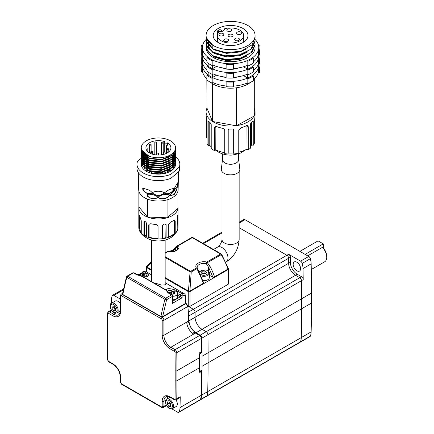 <?xml version="1.0" encoding="UTF-8"?>
<svg xmlns="http://www.w3.org/2000/svg" width="434" height="434" viewBox="0 0 434 434"><rect width="100%" height="100%" fill="white"/><g stroke="black" fill="none" stroke-linecap="round" stroke-linejoin="round"><path stroke-width="0.65" d="M311.276 269.514L324.708 261.762A9.798 5.658 -120 0 0 326.737 257.275A9.798 5.658 -120 0 0 322.408 247.358L307.668 255.87M326.737 257.275L326.737 256.277A8.572 4.948 -120 0 0 323.27 247.95L322.408 247.358M300.605 268.662A5.268 3.038 60 0 1 299.514 271.071A5.268 3.038 60 0 1 295.456 269.66A5.268 3.038 60 0 1 293.156 264.36A5.268 3.038 60 0 1 294.247 261.952A5.268 3.038 60 0 1 298.304 263.362A5.268 3.038 60 0 1 300.605 268.662M202.016 370.224A1270.117 733.308 60 0 1 201.674 395.081A17.637 10.183 60 0 1 200.866 399.323L206.926 395.824A2.452 1.416 60 0 1 206.535 396.302A2.452 1.416 -120 0 0 206.926 395.824A17.637 10.183 -120 0 0 207.734 391.582L301.272 337.581A17.637 10.183 60 0 1 300.464 341.818A17.637 10.183 -120 0 0 301.272 337.581A1270.117 733.308 -120 0 0 301.619 308.78L301.619 298.776L301.619 308.78A1270.117 733.308 60 0 1 301.272 337.581L311.14 331.88A1270.117 733.308 60 0 0 311.493 303.078L311.493 292.478A1269.385 732.88 -120 0 0 311.14 263.286A16.904 9.76 -120 0 0 310.37 258.328A1.714 0.987 -120 0 0 309.236 256.771L244.988 219.68A2.452 1.416 -120 0 0 243.762 219.555L239.15 222.219M311.14 331.88A17.637 10.183 60 0 1 310.337 336.122A2.452 1.416 -120 0 1 309.941 336.6L300.068 342.296A2.452 1.416 60 0 0 300.464 341.818A2.452 1.416 60 0 1 300.068 342.296L200.47 399.801A2.452 1.416 60 0 1 200.183 399.904M303.003 268.57L311.14 263.872A17.637 10.183 60 0 0 310.337 258.697A2.452 1.416 -120 0 0 308.715 256.472L300.578 261.17A2.452 1.416 60 0 1 302.194 263.4A17.637 10.183 60 0 1 303.003 268.57A1270.117 733.308 60 0 1 303.22 279.664A2.452 1.416 -120 0 0 301.484 276.697L297.29 274.277A9.798 5.658 60 0 1 290.362 262.277L290.362 257.275A2.452 1.416 -120 0 0 288.632 254.275L300.578 261.17M311.14 263.286L311.14 263.872A1270.117 733.308 60 0 1 311.493 293.075L301.619 298.776A1270.117 733.308 -120 0 0 301.484 280.662A1270.117 733.308 60 0 1 301.619 298.776L208.087 352.777A1270.117 733.308 -120 0 0 207.951 334.663A2.452 1.416 -120 0 0 206.221 331.701A2.452 1.416 60 0 1 207.951 334.663L201.886 338.167A1270.117 733.308 60 0 1 202.016 352.327M288.632 254.275L286.896 255.273L239.15 227.709L286.896 255.273A2.452 1.416 60 0 1 288.632 258.273L288.632 263.275L288.632 258.273L290.362 257.275M297.29 274.277L295.559 275.275A9.798 5.658 60 0 1 288.632 263.275A9.798 5.658 -120 0 0 295.559 275.275L299.753 277.7L295.559 275.275L202.022 329.276L206.221 331.701L202.022 329.276A9.798 5.658 60 0 1 195.094 317.276A9.798 5.658 -120 0 0 202.022 329.276L195.962 332.78L200.155 335.2A2.452 1.416 60 0 1 201.886 338.167M301.484 276.697L299.753 277.7A2.452 1.416 60 0 1 301.484 280.662L207.951 334.663A1270.117 733.308 -120 0 1 208.087 352.777L208.087 362.781L208.087 352.777L202.022 356.281L202.022 366.28L208.087 362.781A1270.117 733.308 -120 0 1 207.734 391.582A1270.117 733.308 -120 0 0 208.087 362.781L311.493 303.078M188.513 314.048A2.452 1.416 60 0 1 189.034 315.778L189.034 320.78A9.798 5.658 -120 0 0 195.962 332.78M200.866 399.323A2.452 1.416 60 0 1 200.47 399.801M189.034 315.778L195.094 312.279L195.094 317.276L195.094 312.279A2.452 1.416 -120 0 0 193.363 309.279L187.841 306.089L193.363 309.279A2.452 1.416 60 0 1 195.094 312.279L288.632 258.273A2.452 1.416 60 0 0 286.896 255.273L188.394 312.149M195.908 333.35A2.452 1.416 -120 0 0 194.823 332.064A9.309 5.376 60 0 1 189.078 322.12A2.452 1.416 -120 0 0 188.513 320.542M201.49 372.372A50.219 28.991 -120 0 0 201.978 370.479A2.452 1.416 -120 0 0 202.022 370.056L202.022 352.506A2.452 1.416 -120 0 0 201.978 352.028A50.219 28.991 -120 0 0 201.484 349.554M202.022 370.056L199.423 371.553L199.423 354.003L202.022 352.506M310.337 336.122L206.926 395.824A17.637 10.183 -120 0 0 207.734 391.582L201.674 395.081M200.155 335.2L299.753 277.7A2.452 1.416 60 0 1 301.484 280.662L303.22 279.664M165.148 256.646L190.624 271.358L196.428 268.006A1.226 0.933 -34.2 0 1 197.443 268.315L197.107 267.328A6.738 3.89 180 0 1 206.302 263.704A1.226 0.363 -77.2 0 1 206.747 262.044L220.64 254.026L192.24 237.626L178.341 245.649A1.226 0.933 145.8 0 0 177.202 246.903A6.738 3.89 180 0 1 177.669 248.324C177.099 250.798 173.98 251.828 168.294 251.411A1.226 0.363 102.8 0 0 168.023 251.606L165.148 253.266M198.87 273.078L197.031 268.63L191.226 271.982L190.097 271.868A1.226 0.705 -60 0 1 190.624 271.358A1.226 0.705 60 0 1 191.226 271.982L189.913 291.04L203.313 283.304A48.993 28.286 -120 0 0 198.87 273.078L199.298 272.785L197.443 268.315A1.226 0.933 -34.2 0 1 197.562 268.619M151.672 262.353L146.838 266.943A48.993 28.286 120 0 0 146.811 267.002L151.672 269.812M165.148 277.586L188.383 291.008A48.993 28.286 -60 0 1 188.41 290.948L190.097 271.868L165.148 257.465M151.672 261.572L146.676 266.216L151.672 261.588M168.294 251.411L165.148 252.843M172.135 250.727L175.808 246.875L177.739 245.579L175.9 246.816A1.226 0.998 52.1 0 0 175.694 248.346L177.202 246.903L177.739 245.579A1.226 0.705 60 0 1 178.341 245.649C181.108 249.159 174.115 253.201 168.023 251.606A1.226 0.705 -120 0 0 167.421 251.536L165.148 252.854M197.573 268.744L197.031 268.63A1.226 0.705 -120 0 0 196.428 268.006C193.667 264.49 200.66 260.449 206.747 262.044A1.226 0.705 60 0 1 207.349 262.673L210.132 266.579L208.608 267.344L206.302 263.704L207.349 262.673L221.242 254.655A1.226 0.705 -120 0 0 220.64 254.026A1.226 0.705 -60 0 1 221.253 253.966L192.848 237.566A1.226 0.705 120 0 0 192.24 237.626A1.226 0.705 -120 0 0 191.638 237.561A1.226 0.998 -118.3 0 1 191.66 237.544L191.204 237.799A48.993 28.286 -120 0 1 191.638 237.561L177.739 245.579M209.356 275.21L213.007 277.315A1.226 0.304 -19.5 0 0 214.57 276.805L227.996 269.053A48.993 28.286 -120 0 0 221.242 254.655L221.698 254.4L221.253 253.966M146.8 266.151L146.838 266.943L146.442 266.584L146.676 266.216M188.41 290.948L189.913 291.04A1.226 0.705 60 0 1 190.011 291.55L188.41 290.948M175.694 250.651L175.694 248.346L173.063 250.906M221.698 254.4L228.382 268.657A1.226 0.304 -19.5 0 1 227.996 269.053A1.226 0.705 -120 0 1 228.094 269.568A1.226 0.705 180 0 0 228.452 269.064L228.452 283.825A1.226 0.705 180 0 1 228.094 284.324L189.983 306.328L190.011 291.55L228.094 269.568L228.094 284.324M165.148 278.27L188.253 291.61L188.253 306.328A1.226 0.705 0 0 0 189.983 306.328M188.253 306.328L187.841 306.089M210.132 266.579A48.993 28.286 60 0 1 214.57 276.805A1.226 0.705 60 0 1 214.667 277.277L203.41 283.776A1.226 0.705 -120 0 0 203.313 283.304A1.226 0.304 -19.5 0 0 203.698 282.908L199.298 272.785M203.475 282.816L203.41 283.776M214.667 277.277L213.007 277.315M177.137 292.299A1.226 0.705 -60 0 1 178.211 291.491C173.784 288.762 165.945 287.487 166.336 290.172L167.296 291.241L168.94 290.303L171.517 290.764M165.148 283.581L165.962 284.758L161.681 285.127L154.58 282.93M184.797 294.03L165.148 282.686L184.683 293.986A1.226 0.705 -60 0 1 184.797 294.03L185.405 295.093A1.226 0.705 180 0 1 185.047 295.592L185.047 303.675L162.652 316.608L166.607 299.726A1.226 0.429 -165.3 0 1 164.925 299.362A240.751 138.999 120 0 0 160.916 316.505L162.652 316.608A0.488 0.282 60 0 1 162.555 316.831L184.949 303.903A0.488 0.282 60 0 0 185.047 303.675A1.226 0.705 -0 0 0 185.405 303.176L186.479 303.789L187.813 305.818L188.513 313.478L187.819 306.48L185.405 303.225M122.459 293.97L122.898 294.838A0.488 0.282 120 0 1 122.811 294.507A240.751 138.999 -60 0 1 126.815 277.359A1.226 0.429 -165.3 0 1 126.446 276.914L122.459 293.97M122.817 293.606L122.811 294.507L160.916 316.505A0.488 0.282 120 0 0 161.003 316.842L122.898 294.838M172.152 294.816L168.685 292.814A1.226 0.705 -60 0 0 168.072 292.874L171.538 294.876L165.739 298.223A1.226 0.705 60 0 1 166.607 299.726L172.406 296.379A1.226 0.705 -120 0 0 171.538 294.876A1.226 0.705 -60 0 1 172.152 294.816L172.765 295.874L172.765 302.167L172.406 303.377L182.106 297.778L177.577 295.163M146.399 275.514L147.148 276.089M168.072 292.874L166.076 290.275A1.226 0.998 -5 0 1 167.291 291.171L167.291 291.154A1.226 0.998 -5 0 1 167.296 291.241M141.462 276.322L141.663 275.926C148.754 276.859 150.538 276.046 147.034 273.491L143.567 271.489A59.881 34.574 -60 0 1 146.573 271.988A1.226 0.987 -76.7 0 0 146.356 271.901L143.253 271.386A1.226 0.966 95.6 0 1 143.567 271.489A1.226 0.705 120 0 0 142.341 272.655M147.381 276.485L147.625 275.943L141.403 276.029L136.894 274.874A1.226 0.705 120 0 1 137.507 274.814L134.041 272.812A1.226 0.705 120 0 0 133.433 272.877A1.226 0.705 -120 0 0 132.82 272.812L134.041 272.812M113.892 306.187A2.452 1.416 -120 0 0 114.023 307.077A2.452 1.416 -120 0 0 114.571 308.211L113.773 307.05L111.869 308.151L113.453 310.473L115.303 310.657L115.569 308.52L113.979 306.198L112.135 306.013L111.869 308.151M120.251 310.928L117.017 312.795A5.512 3.184 60 0 0 117.864 308.384A5.512 3.184 60 0 0 111.505 303.252L115.292 301.06A5.512 3.184 60 0 1 120.256 303.399M115.46 309.382L113.453 310.473M115.363 309.371L114.571 308.211A2.452 1.416 -120 0 0 115.487 309.154M113.773 307.05L113.882 306.187M176.047 399.931A5.512 3.184 60 0 1 177.012 402.085A5.512 3.184 60 0 1 176.166 406.495L172.374 408.687C169.564 409.414 167.367 407.792 165.783 403.815C165.419 400.777 165.783 399.215 166.862 399.139A5.512 3.184 60 0 1 173.22 404.271A5.512 3.184 60 0 1 172.374 408.687M169.255 402.079A2.452 1.416 -120 0 0 169.385 402.964A2.452 1.416 -120 0 0 169.927 404.097A2.452 1.416 -120 0 0 170.85 405.041M167.491 401.9L167.231 404.038L168.815 406.36L170.665 406.544L170.925 404.407L169.341 402.085L167.491 401.9M168.815 406.36L170.719 405.264L169.927 404.097L169.135 402.936L167.231 404.038M169.135 402.936L169.244 402.074M200.785 275.796A5.512 3.184 180 0 0 201.734 276.089A5.512 3.184 180 0 0 209.356 273.149L209.356 277.527A5.512 3.184 180 0 1 202.862 280.657M205.613 273.751A2.452 1.416 0 0 0 204.777 273.42A2.452 1.416 0 0 0 203.519 273.322A2.452 1.416 0 0 0 202.249 273.653M206.644 272.313L204.924 271.017L202.119 271.228L201.04 272.742L202.759 274.033L205.564 273.821L206.644 272.313M202.119 271.228L202.119 273.431L204.924 273.219L204.924 271.017M204.924 273.219L205.624 273.74M142.965 276.051L143.849 274.917L142.558 273.946L140.453 274.104L139.639 275.237L140.269 275.709M142.352 275.959L142.558 273.946M140.453 274.104L140.453 275.731M172.765 296.259A4.655 2.685 180 0 0 177.577 293.574L177.577 297.078A4.655 2.685 180 0 1 172.765 299.764M172.032 294.149A1.839 1.063 180 0 1 172.683 294.024A1.839 1.063 180 0 1 173.616 294.095M175.027 292.917L173.736 291.946L171.631 292.104L170.822 293.238L172.114 294.209L174.213 294.046L175.027 292.917M171.945 294.084L173.736 293.943L173.736 291.946M171.631 292.104L171.631 293.845M305.086 254.378L323.27 243.875L323.27 247.95M323.27 243.875L318.073 240.875L299.889 251.373M238.651 153.88L238.651 159.614A8.072 4.66 180 0 1 233.676 163.916A8.072 4.66 180 0 1 222.506 159.614L222.506 153.88M238.651 159.452L239.812 169.141A9.255 5.344 180 0 1 234.127 174.446A9.255 5.344 180 0 1 221.345 169.141L222.506 159.452M199.765 353.808A1270.117 733.308 60 0 0 199.759 352.658L201.495 351.654A1270.117 733.308 -120 0 0 201.365 338.466L176.774 352.668A1270.117 733.308 60 0 1 176.909 370.777L199.77 357.578L199.77 367.582L176.909 380.781A1270.117 733.308 60 0 1 176.774 398.738L180.235 396.736A1270.117 733.308 60 0 1 180.018 407.58A17.637 10.183 60 0 1 179.215 411.823A2.452 1.416 60 0 1 178.819 412.3A2.452 1.416 60 0 1 177.593 412.181L171.902 408.893M120.256 299.069L113.865 295.38A2.452 1.416 -120 0 0 112.639 295.261A2.452 1.416 -120 0 0 112.243 295.733A17.637 10.183 -120 0 0 111.44 299.975A1270.117 733.308 -120 0 0 111.359 303.339M201.365 337.874L201.365 338.466A2.452 1.416 -120 0 0 199.635 335.498L200.155 335.802A1.714 0.987 60 0 1 201.365 337.874A1269.385 732.88 60 0 1 201.484 348.844L201.495 351.654M166.732 405.904L166.368 405.698M187.813 305.818L187.819 306.48L163.916 320.276L163.916 335.276A9.798 5.658 -120 0 0 170.844 347.281L175.038 349.701L199.635 335.498L195.441 333.079A9.798 5.658 60 0 1 195.219 332.949L193.488 333.947A9.798 5.658 -120 0 1 186.783 322.337L188.513 321.339L188.513 314.108M178.819 412.3L199.949 400.099A2.452 1.416 -120 0 0 200.345 399.622A17.637 10.183 -120 0 0 201.154 395.379A1270.117 733.308 -120 0 0 201.495 371.493L199.759 372.491A1270.117 733.308 60 0 0 199.765 371.358M180.235 396.736A2.452 1.416 60 0 1 179.73 397.826L176.264 399.822A2.452 1.416 60 0 0 176.774 398.738A1.226 0.722 0.9 0 1 175.038 398.721A1268.891 732.597 -120 0 0 175.173 380.781L175.173 370.777A1268.891 732.597 -120 0 0 175.038 352.685A1.226 0.705 -120 0 0 174.175 351.198L169.982 348.779A11.024 6.364 60 0 1 162.186 335.276L162.186 320.276A1.226 0.705 -120 0 0 161.318 318.778L121.477 295.776A1.226 0.705 -120 0 0 120.614 296.276L120.614 311.276A11.024 6.364 60 0 1 112.818 315.778L108.625 313.353A1.226 0.705 -120 0 0 107.757 313.836A1268.891 732.597 -120 0 0 107.621 331.777L107.621 341.78A1268.891 732.597 -120 0 0 107.757 359.878A1.226 0.705 -120 0 0 108.625 361.359L112.818 363.779A11.024 6.364 60 0 1 120.614 377.282L120.614 382.283A1.226 0.705 -120 0 0 121.477 383.781L161.318 406.783A1.226 0.705 -120 0 0 162.186 406.284L162.186 401.282A11.024 6.364 60 0 1 169.982 396.779L174.175 399.204A1.226 0.705 -120 0 0 175.038 398.721M167.925 396.486A9.798 5.658 -120 0 0 167.394 398.835M117.543 312.491A9.798 5.658 -120 0 0 119.844 313.202M195.219 332.949L195.729 333.247M219.571 35.545A2.452 1.416 -0 0 0 222.257 35.881A2.452 1.416 -0 0 0 223.798 34.568A2.452 1.416 -0 0 0 223.125 33.597A2.452 1.416 -0 0 0 220.439 33.255A2.452 1.416 -0 0 0 218.899 34.568A2.452 1.416 -0 0 0 219.571 35.545M227.503 31.129A2.452 1.416 -0 0 0 230.188 31.465A2.452 1.416 -0 0 0 231.729 30.152A2.452 1.416 -0 0 0 231.062 29.181A2.452 1.416 -0 0 0 228.376 28.839A2.452 1.416 -0 0 0 226.83 30.152A2.452 1.416 -0 0 0 227.503 31.129M237.23 34.118A2.452 1.416 -0 0 0 239.915 34.46A2.452 1.416 -0 0 0 241.456 33.147A2.452 1.416 -0 0 0 240.783 32.17A2.452 1.416 -0 0 0 238.098 31.828A2.452 1.416 -0 0 0 236.557 33.147A2.452 1.416 -0 0 0 237.23 34.118M235.309 40.384A2.452 1.416 -0 0 0 237.995 40.725A2.452 1.416 -0 0 0 239.535 39.407A2.452 1.416 -0 0 0 238.863 38.436A2.452 1.416 -0 0 0 236.177 38.094A2.452 1.416 -0 0 0 234.637 39.407A2.452 1.416 -0 0 0 235.309 40.384M224.394 41.263A2.452 1.416 -0 0 0 227.08 41.604A2.452 1.416 -0 0 0 228.62 40.291A2.452 1.416 -0 0 0 227.948 39.315A2.452 1.416 -0 0 0 225.262 38.979A2.452 1.416 -0 0 0 223.722 40.291A2.452 1.416 -0 0 0 224.394 41.263M228.799 36.489A2.452 1.416 -0 0 0 231.485 36.825A2.452 1.416 -0 0 0 233.031 35.512A2.452 1.416 -0 0 0 232.358 34.541A2.452 1.416 -0 0 0 229.673 34.199A2.452 1.416 -0 0 0 228.127 35.512A2.452 1.416 -0 0 0 228.799 36.489M224.329 28.861A4.096 2.365 180 0 1 224.383 29.246A4.096 2.365 180 0 1 219.409 31.557A13.107 7.568 -0 0 0 217.472 35.512A13.107 7.568 -0 0 0 221.069 40.72A13.107 7.568 -0 0 0 235.434 42.543A13.107 7.568 -0 0 0 243.686 35.512A13.107 7.568 -0 0 0 240.089 30.309A13.107 7.568 -0 0 0 224.329 28.861L224.329 29.631M217.96 42.423A17.393 10.042 -0 0 0 237.018 44.838A17.393 10.042 -0 0 0 247.971 35.512A17.393 10.042 -0 0 0 243.197 28.606A17.393 10.042 -0 0 0 224.139 26.186A17.393 10.042 -0 0 0 213.186 35.512A17.393 10.042 -0 0 0 217.96 42.423M224.725 152.627A22.78 13.15 180 0 1 215.785 149.92L214.673 150.674A24.494 14.143 180 0 1 212.801 149.649A24.494 14.143 180 0 1 211.222 148.585L211.222 124.585L210.495 123.012A24.494 14.143 -0 0 1 208.732 121.319L208.401 121.14M254.308 78.684L254.308 115.981L236.346 125.811L212.497 121.46A24.494 14.143 180 0 1 206.085 111.918A24.494 14.143 180 0 1 206.969 108.142L206.85 78.684M206.492 117.489L206.492 137.345L207.051 137.404M206.085 111.918L206.085 114.918A24.494 14.143 -0 0 0 206.486 117.484L207.051 120.858L207.051 143.86A24.494 14.143 180 0 0 208.206 145.678L208.206 121.677L208.732 121.319M250.467 82.411A24.743 14.284 180 0 1 236.356 87.804A24.743 14.284 180 0 1 236.329 87.809A24.743 14.284 180 0 1 212.633 83.751A24.743 14.284 180 0 1 212.627 83.746A24.743 14.284 180 0 1 212.617 83.735A24.743 14.284 180 0 1 210.691 82.411M201.463 53.99A29.393 16.969 -0 0 0 201.186 56.311A29.393 16.969 -0 0 0 201.327 57.988L202.559 58.004A28.172 16.264 180 0 1 202.407 56.311A28.172 16.264 180 0 0 208.152 66.158L208.152 63.283M202.407 56.311A28.172 16.264 180 0 1 202.624 54.315A28.172 16.264 180 0 0 202.407 56.311M206.888 61.113A28.172 16.264 180 0 1 202.559 54.006L202.559 49.205A28.172 16.264 180 0 1 202.407 47.512A28.172 16.264 180 0 1 206.085 39.483M206.888 69.912A28.172 16.264 180 0 1 202.559 62.805L202.559 58.004M201.463 62.789A29.393 16.969 -0 0 0 201.186 65.116A29.393 16.969 -0 0 0 201.327 66.787L202.559 66.803A28.172 16.264 180 0 1 202.407 65.116A28.172 16.264 180 0 0 208.152 74.957L208.152 72.087M202.407 65.116A28.172 16.264 180 0 1 202.624 63.114A28.172 16.264 180 0 0 202.407 65.116M206.888 78.711A28.172 16.264 180 0 1 202.559 71.605L202.559 66.803M254.932 39.342A28.172 16.264 180 0 1 258.751 47.512A28.172 16.264 180 0 1 241.011 62.621A28.172 16.264 180 0 1 210.137 58.704A28.172 16.264 180 0 1 202.407 47.512A28.172 16.264 180 0 1 202.754 44.962L201.522 44.946A29.393 16.969 -0 0 0 201.186 47.512A29.393 16.969 -0 0 0 201.327 49.188L202.559 49.205M254.932 42.982L255.073 45.022L252.1 52.064L241.114 58.444L226.103 59.941L212.801 56.132L206.291 48.603L206.253 44.794M255.073 44.566L251.107 52.617L239.845 58.34L225.544 59.436L212.801 55.677L207.994 51.63L206.085 46.384M254.932 39.353L255.073 41.393L252.1 48.434L241.114 54.814L226.103 56.311L212.801 52.503L206.291 44.973L206.253 41.165M255.073 40.937L250.7 49.357L239.546 54.792L225.241 55.774L212.801 52.047L207.761 47.686L206.085 42.754M255.073 35.512A24.494 14.143 180 0 1 239.649 48.651A24.494 14.143 180 0 1 212.801 45.245A24.494 14.143 180 0 1 206.085 35.512A24.494 14.143 180 0 1 221.508 22.378A24.494 14.143 180 0 1 248.357 25.785A24.494 14.143 180 0 1 255.073 35.512L255.073 37.763L252.1 44.805L241.114 51.185L226.103 52.682L212.801 48.874L206.291 41.344L206.253 37.541M206.085 35.512L206.291 37.715L212.801 45.245L212.801 48.418L207.349 43.427L206.085 39.125M259.971 47.512A29.393 16.969 -0 0 0 259.83 45.841L258.599 45.82A28.172 16.264 180 0 1 258.751 47.512A28.172 16.264 180 0 1 258.398 50.062L259.635 50.084A29.393 16.969 -0 0 0 259.971 47.512L259.971 52.313A29.393 16.969 -0 0 1 259.635 54.885L258.398 54.863A28.172 16.264 180 0 1 253.31 61.921M253.31 58.275L252.463 57.755A28.172 16.264 180 0 1 247.13 60.673L247.977 61.194A29.393 16.969 -0 0 0 253.31 58.275L253.31 63.071A29.393 16.969 -0 0 1 247.977 65.99L247.13 65.474A28.172 16.264 180 0 1 233.508 68.491L233.508 63.69A28.172 16.264 180 0 1 226.163 63.576L226.13 64.292A29.393 16.969 -0 0 0 233.476 64.4L233.508 63.69M226.13 68.371A28.172 16.264 180 0 1 212.839 64.948L212.839 60.147A28.172 16.264 180 0 1 207.783 57.071L206.888 57.559A29.393 16.969 -0 0 0 211.944 60.641L212.839 60.147M252.067 63.896L252.067 66.831A28.172 16.264 180 0 0 258.751 56.311A28.172 16.264 180 0 0 258.637 54.868A28.172 16.264 180 0 1 258.751 56.311A28.172 16.264 180 0 1 258.398 58.861L259.635 58.883A29.393 16.969 -0 0 0 259.971 56.311L259.971 61.113A29.393 16.969 -0 0 1 259.635 63.684L258.398 63.662A28.172 16.264 180 0 1 253.31 70.72M253.31 67.075L252.463 66.554A28.172 16.264 180 0 1 247.13 69.473L247.977 69.993A29.393 16.969 -0 0 0 253.31 67.075L253.31 71.876A29.393 16.969 -0 0 1 247.977 74.794L247.13 74.274A28.172 16.264 180 0 1 233.508 77.29L233.508 72.489A28.172 16.264 180 0 1 226.163 72.375L226.13 73.091A29.393 16.969 -0 0 0 233.476 73.205L233.508 72.489M226.13 77.176A28.172 16.264 180 0 1 212.839 73.747L212.839 68.946A28.172 16.264 180 0 1 207.783 65.87L206.888 66.359A29.393 16.969 -0 0 0 211.944 69.44L212.839 68.946M240.322 67.574A21.803 12.586 180 0 1 233.492 68.789M226.13 68.637A21.803 12.586 180 0 1 220.835 67.574M243.517 66.76L247.624 69.261A28.172 16.264 180 0 1 212.362 68.718L216.566 66.424M240.322 76.373A21.803 12.586 180 0 1 233.492 77.588M226.13 77.436A21.803 12.586 180 0 1 220.835 76.373M216.566 75.223L212.362 77.523L212.362 74.008M243.517 75.559L247.624 78.066A28.172 16.264 180 0 1 212.362 77.523M253.31 79.52A28.172 16.264 180 0 0 258.398 72.462L258.398 67.666A28.172 16.264 180 0 0 258.751 65.116L258.751 65.116A28.172 16.264 180 0 0 258.637 63.668A28.172 16.264 180 0 1 258.751 65.116A28.172 16.264 180 0 1 252.067 75.63L252.067 72.695M254.308 108.402A24.494 14.143 180 0 1 255.073 111.918L255.073 114.918A24.494 14.143 -0 0 1 254.991 116.09L254.666 119.491L254.666 142.493A24.494 14.143 180 0 1 253.255 145.265L253.255 121.265L252.767 120.912A24.494 14.143 -0 0 1 251.102 122.638L250.407 124.222L250.407 148.222A24.494 14.143 180 0 1 248.253 149.708L248.253 126.712L247.754 125.594L246.469 125.681A24.494 14.143 -0 0 1 241.022 127.71L238.76 130.249L238.76 153.251A24.494 14.143 180 0 1 233.899 153.929L233.877 129.744M250.407 146.394A22.78 13.15 180 0 0 251.671 144.891L253.255 145.265M238.76 152.193A22.78 13.15 180 0 0 247.017 149.025L248.253 149.708M228.213 129.473L228.213 153.001A22.78 13.15 180 0 0 233.666 152.947L233.899 153.929M228.213 153.001L228.034 153.983A24.494 14.143 180 0 1 224.725 153.652L224.725 130.65C224.579 129.43 223.798 128.627 222.382 128.247A24.494 14.143 -0 0 1 216.615 126.538L215.15 126.571L214.673 127.672L214.673 150.674M211.222 146.855A22.78 13.15 180 0 1 209.774 145.276L208.206 145.678M253.31 75.874L252.463 75.359A28.172 16.264 180 0 1 247.13 78.277L247.977 78.793A29.393 16.969 -0 0 0 253.31 75.874L253.31 80.675A29.393 16.969 -0 0 1 247.977 83.594L247.13 83.078A28.172 16.264 180 0 1 233.508 86.089L233.508 81.288A28.172 16.264 180 0 1 226.163 81.18L226.13 81.89A29.393 16.969 -0 0 0 233.476 82.004L233.508 81.288M226.13 85.975A28.172 16.264 180 0 1 212.839 82.547L212.839 77.751A28.172 16.264 180 0 1 207.783 74.67L206.888 75.158A29.393 16.969 -0 0 0 211.944 78.239L212.839 77.751M247.624 69.261L247.624 65.778M212.362 68.718L212.362 65.209M247.624 78.066L247.624 74.577M254.986 46.292A24.494 14.143 180 0 1 255.073 47.518A24.494 14.143 180 0 1 230.573 61.655A24.494 14.143 180 0 1 206.085 47.512A24.494 14.143 180 0 1 206.09 47.17M236.356 87.804L236.346 125.811M212.633 83.751L212.617 121.748M212.497 121.46L206.969 108.142M235.852 125.73A24.494 14.143 180 0 1 213.11 121.835M255.073 111.918A24.494 14.143 180 0 1 254.308 115.433M253.933 116.187A24.494 14.143 180 0 1 236.72 125.61M233.812 129.571L233.899 129.929L232.684 129.006A24.494 14.143 -0 0 1 229.255 129.039L228.034 129.983L228.034 153.983M253.071 120.723L252.767 120.912M215.568 150.066L217.987 151.824C221.275 153.766 224.942 154.851 228.989 155.074A15.939 9.201 0 0 0 232.168 155.074L239.856 153.452L246.257 149.459M254.932 46.612L255.067 47.849M206.183 48.787L206.253 48.424M247.13 48.668L240.078 51.971L226.543 53.36L214.548 49.959L213.11 49.047M212.801 48.825L208.678 43.205L208.488 41.81M247.13 52.297L240.078 55.601L226.543 56.99L214.548 53.588L213.11 52.677M212.801 52.454L208.678 46.834L208.488 45.434M247.13 55.926L240.078 59.23L226.543 60.619L214.548 57.217L213.11 56.306M209.774 122.383L209.774 145.276M215.861 126.37L215.785 149.92M233.666 152.947L233.666 129.359M247.017 149.025L246.951 125.507M251.671 144.891L251.671 122.111M221.66 31.476L221.66 30.554L220 29.545A17.393 10.042 -0 0 0 217.347 30.998L218.98 31.991M219.658 31.584A14.989 8.653 180 0 1 221.66 30.554M217.347 42.027L217.347 30.998M201.186 65.116L201.186 69.917A29.393 16.969 -0 0 0 201.327 71.588L202.559 71.605M201.327 71.588L201.327 66.787M206.888 75.158L206.888 79.959A29.393 16.969 -0 0 0 211.944 83.04L212.839 82.547M211.944 83.04L211.944 78.239M226.13 81.89L226.13 86.692A29.393 16.969 -0 0 0 233.476 86.805L233.508 86.089M233.476 86.805L233.476 82.004M247.13 83.078L247.13 78.277M247.977 83.594L247.977 78.793M258.398 72.462L259.635 72.483A29.393 16.969 -0 0 0 259.971 69.917L259.971 65.116A29.393 16.969 -0 0 0 259.83 63.44L259.695 63.44M258.398 67.666L259.635 67.682A29.393 16.969 -0 0 0 259.971 65.116M259.635 72.483L259.635 67.682M201.186 56.311L201.186 61.113A29.393 16.969 -0 0 0 201.327 62.789L202.559 62.805M201.327 62.789L201.327 57.988M206.888 66.359L206.888 71.16A29.393 16.969 -0 0 0 211.944 74.241L212.839 73.747M211.944 74.241L211.944 69.44M226.13 73.091L226.13 77.892A29.393 16.969 -0 0 0 233.476 78.001L233.508 77.29M233.476 78.001L233.476 73.205M247.13 74.274L247.13 69.473M247.977 74.794L247.977 69.993M259.971 56.311A29.393 16.969 -0 0 0 259.83 54.641L259.695 54.641M258.398 63.662L258.398 58.861M259.635 63.684L259.635 58.883M201.186 47.512L201.186 52.313A29.393 16.969 -0 0 0 201.327 53.984L202.559 54.006M201.327 53.984L201.327 49.188M206.888 57.559L206.888 62.36A29.393 16.969 -0 0 0 211.944 65.436L212.839 64.948M211.944 65.436L211.944 60.641M226.13 64.292L226.13 69.087A29.393 16.969 -0 0 0 233.476 69.201L233.508 68.491M233.476 69.201L233.476 64.4M247.13 65.474L247.13 60.673M247.977 65.99L247.977 61.194M258.398 54.863L258.398 50.062M259.635 54.885L259.635 50.084M152.253 192.826C151.032 191.193 149.394 190.076 147.338 189.49L142.911 188.258L142.585 188.877C143.518 191.253 145.119 192.767 147.392 193.428C149.448 194.286 151.07 194.085 152.253 192.826L152.28 192.951M143.106 188.204L142.911 188.736C144.012 192.777 150.028 195.224 152.383 192.598M177.853 182.502L178.271 182.513C178.64 181.108 175.982 185.199 174.137 188.947L174.457 189.517L177.208 187.569L178.233 181.971M164.193 192.658C166.58 195.295 172.64 192.859 173.746 188.833L173.546 188.334M164.312 192.886C166.743 195.463 172.857 193.038 174.077 188.98L173.73 188.394L169.217 189.587L164.312 192.886L164.383 193.201M152.529 192.392L152.48 192.631C154.607 196.092 161.98 196.097 164.095 192.663L164.068 192.479M164.095 192.663L164.215 192.891C162.028 190.748 154.461 190.705 152.356 192.859C154.564 196.282 161.996 196.32 164.215 192.891L164.139 192.598M152.589 192.267L152.356 192.859M169.737 195.68L174.012 194.486L176.584 189.794L176.454 189.311M169.548 195.219L169.813 195.75L174.153 194.649L176.882 189.859L176.638 189.311L173.519 191.21L169.548 195.219M158.15 197.182L158.15 197.199C160.526 200.248 167.708 199.016 169.461 195.235C167.741 193.45 160.531 194.682 158.15 197.199L158.15 197.009C160.471 200.096 167.627 198.875 169.282 195.083L169.151 194.671M147.403 194.34L146.838 195.045L147.424 196.206C151.184 199.282 154.726 199.607 158.041 197.182L158.041 197.172C154.683 194.812 151.135 193.862 147.403 194.34L147.093 194.508M147.202 194.432L147.028 194.893C148.661 198.696 155.757 200.069 158.047 196.993M164.448 171.349L164.654 170.665L168.392 170.041M168.777 170.133L169.482 170.345M170.459 171.099L169.222 170.567C167.198 169.721 165.604 169.938 164.437 171.218L164.654 170.665M146.204 171.202L147.826 170.481M145.889 171.012L147.43 170.307M163.547 169.694L164.464 170.985M167.421 142.857A1.823 1.052 180 0 1 165.05 143.025A1.823 1.052 180 0 1 164.236 142.151A1.823 1.052 180 0 1 164.54 141.565A12.494 7.215 0 0 0 145.916 147.848A12.494 7.215 0 0 0 158.41 155.063A12.494 7.215 0 0 0 170.904 147.848A12.494 7.215 0 0 0 167.421 142.857L167.421 144.869M148.195 148.878A0.857 0.494 180 0 1 147.81 148.466A0.857 0.494 180 0 1 148.265 148.032A0.857 0.494 180 0 1 149.144 148.054A0.857 0.494 180 0 1 149.524 148.466A0.857 0.494 180 0 1 149.074 148.905A0.857 0.494 180 0 1 148.195 148.878M151.157 152.35A0.857 0.494 180 0 1 150.777 151.938A0.857 0.494 180 0 1 151.233 151.499A0.857 0.494 180 0 1 152.112 151.526A0.857 0.494 180 0 1 152.491 151.938A0.857 0.494 180 0 1 152.041 152.372A0.857 0.494 180 0 1 151.157 152.35M157.292 153.907A0.857 0.494 180 0 1 156.913 153.495A0.857 0.494 180 0 1 157.368 153.056A0.857 0.494 180 0 1 158.247 153.083A0.857 0.494 180 0 1 158.627 153.495A0.857 0.494 180 0 1 158.177 153.929A0.857 0.494 180 0 1 157.292 153.907M163.726 152.822A0.857 0.494 180 0 1 163.347 152.41A0.857 0.494 180 0 1 163.802 151.976A0.857 0.494 180 0 1 164.681 151.998A0.857 0.494 180 0 1 165.061 152.41A0.857 0.494 180 0 1 164.611 152.849A0.857 0.494 180 0 1 163.726 152.822M167.448 149.605A0.857 0.494 180 0 1 167.068 149.193A0.857 0.494 180 0 1 167.524 148.759A0.857 0.494 180 0 1 168.403 148.781A0.857 0.494 180 0 1 168.783 149.193A0.857 0.494 180 0 1 168.332 149.627A0.857 0.494 180 0 1 167.448 149.605M166.721 145.759A0.857 0.494 180 0 1 166.336 145.347A0.857 0.494 180 0 1 166.792 144.907A0.857 0.494 180 0 1 167.67 144.934A0.857 0.494 180 0 1 168.056 145.347A0.857 0.494 180 0 1 167.6 145.781A0.857 0.494 180 0 1 166.721 145.759M161.877 143.084A0.857 0.494 180 0 1 161.497 142.672A0.857 0.494 180 0 1 161.947 142.233A0.857 0.494 180 0 1 162.831 142.26A0.857 0.494 180 0 1 163.211 142.672A0.857 0.494 180 0 1 162.755 143.106A0.857 0.494 180 0 1 161.877 143.084M155.188 142.829A0.857 0.494 180 0 1 154.808 142.417A0.857 0.494 180 0 1 155.258 141.983A0.857 0.494 180 0 1 156.142 142.005A0.857 0.494 180 0 1 156.522 142.417A0.857 0.494 180 0 1 156.066 142.857A0.857 0.494 180 0 1 155.188 142.829M149.784 145.119A0.857 0.494 180 0 1 149.404 144.706A0.857 0.494 180 0 1 149.855 144.272A0.857 0.494 180 0 1 150.739 144.294A0.857 0.494 180 0 1 151.119 144.706A0.857 0.494 180 0 1 150.663 145.146A0.857 0.494 180 0 1 149.784 145.119M178.005 215.215L178.005 227.59A19.595 11.317 180 0 1 178.005 227.655A19.595 11.317 180 0 1 177.864 229L177.68 215.318A19.595 11.317 0 0 1 177.425 216.013L177.088 217.689L177.088 231.072A19.595 11.317 180 0 1 175.2 233.487L175.2 221.112L174.739 220.005L173.812 220.277A19.595 11.317 0 0 1 170.334 222.257L168.3 225.045L168.3 237.42A19.595 11.317 180 0 1 166.113 238.054L166.113 224.676L164.974 223.933A19.595 11.317 0 0 1 163.808 224.15L162.62 225.322L162.62 238.705A19.595 11.317 180 0 1 158.057 238.966L158.057 226.591C157.905 225.392 157.097 224.687 155.616 224.476A19.595 11.317 0 0 1 150.902 223.732L149.068 224.107L148.705 225.11L148.705 237.485A19.595 11.317 180 0 1 147.527 237.062A19.595 11.317 180 0 1 146.659 236.709A19.595 11.317 180 0 1 143.942 235.282A19.595 11.317 180 0 1 141.262 233.134A19.595 11.317 180 0 1 139.493 230.606A19.595 11.317 180 0 1 138.815 227.714A19.595 11.317 180 0 1 138.809 227.655A19.595 11.317 180 0 1 138.815 227.59M177.962 206.915A19.595 11.317 180 0 1 178.005 207.653A19.595 11.317 180 0 1 177.962 208.391L167.079 217.797L147.527 217.06A19.595 11.317 180 0 1 138.809 207.653A19.595 11.317 180 0 1 138.853 206.915L138.853 191.058M138.847 214.304L138.978 214.754C138.837 214.016 138.782 214.212 138.815 215.34L138.815 227.714L139.547 227.714L139.547 216.349M138.978 214.754A19.595 11.317 0 0 0 140.215 217.483L141.262 220.76L141.262 233.134M143.942 221.904L143.942 235.282L144.484 235L144.484 221.617L143.942 221.904L144.191 221.345L144.793 221.411A19.595 11.317 0 0 0 145.699 221.888L146.659 223.326L146.659 236.709M172.781 159.066A21.434 12.374 180 0 1 173.318 159.359M175.52 156.799A21.434 12.374 180 0 1 179.844 164.253L179.844 168.251A21.434 12.374 180 0 1 179.269 171.099L173.877 175.759A20.208 11.669 0 0 0 176.345 173.627M172.613 154.981A21.434 12.374 180 0 1 173.784 155.627M165.924 162.484L171.501 159.381L173.931 155.714A21.434 12.374 180 0 1 174.267 155.925M174.875 156.327A21.434 12.374 180 0 1 175.401 156.707M179.844 164.253A21.434 12.374 180 0 1 179.269 167.101L179.269 171.099M175.466 160.878L175.558 161.936L172.667 167.638L161.757 172.114L148.884 170.898L141.593 164.866L141.365 161.936M141.397 161.806L141.685 160.884M141.744 160.748L142.238 159.826M142.319 159.69L143.041 158.763M143.16 158.632L144.142 157.705M144.3 157.575L145.623 156.647M175.488 160.748L175.558 161.676L172.667 167.372L161.757 171.848L148.884 170.633L141.593 164.6L141.343 161.806M141.365 161.676L141.636 160.748M141.685 160.618L142.151 159.69M142.238 159.56L142.922 158.632M143.041 158.502L143.985 157.575M144.142 157.439L145.412 156.511M145.623 156.381L145.916 156.207M175.466 158.763L175.558 159.821L172.667 165.517L161.757 169.992L148.884 168.783L141.593 162.75L141.365 159.821M141.397 159.69L141.685 158.763M141.744 158.632L142.238 157.705M142.319 157.575L143.008 156.685M143.16 156.517L144.142 155.589M144.3 155.459L145.623 154.531M175.488 158.632L175.558 159.555L172.667 165.256L161.757 169.732L148.884 168.517L141.593 162.484L141.343 159.69M141.365 159.555L141.636 158.632M141.685 158.502L142.151 157.575M142.238 157.444L142.922 156.517M143.041 156.386L143.985 155.459M144.142 155.323L145.412 154.395M175.466 156.647L175.558 157.705L172.667 163.401L161.757 167.877L148.884 166.667L141.593 160.629L141.365 157.705M141.397 157.575L141.685 156.647M141.744 156.517L142.238 155.589M142.319 155.459L143.041 154.531M143.16 154.401L144.142 153.473M175.488 156.517L175.558 157.439L172.667 163.135L161.757 167.611L148.884 166.401L141.593 160.368L141.343 157.575M141.365 157.439L141.636 156.517M141.685 156.381L142.151 155.459M142.238 155.323L142.922 154.401M143.041 154.265L143.985 153.338M175.466 154.531L175.558 155.589L172.667 161.285L161.757 165.761L148.884 164.551L141.593 158.513L141.365 155.589M141.397 155.453L141.685 154.531M141.744 154.401L142.238 153.473M142.319 153.343L143.041 152.415M175.488 154.395L175.558 155.323L172.667 161.019L161.757 165.495L148.884 164.285L141.593 158.253L141.343 155.453M141.365 155.323L141.636 154.401M141.685 154.265L142.151 153.343M142.238 153.207L142.922 152.285M175.466 152.415L175.558 153.473L172.667 159.169L161.757 163.645L148.884 162.43L141.593 156.397L141.365 153.473M141.397 153.338L141.685 152.415M141.744 152.28L142.238 151.357M175.488 152.28L175.558 153.207L172.667 158.904L161.757 163.379L148.884 162.17L141.593 156.131L141.343 153.338M141.365 153.207L141.636 152.28M141.685 152.15L142.151 151.222M175.466 150.294L175.558 151.352L172.667 157.054L161.757 161.529L148.884 160.314L141.593 154.282L141.365 151.352M141.397 151.222L141.685 150.3M175.488 150.164L175.558 151.092L172.667 156.788L161.757 161.264L148.884 160.048L141.593 154.016L141.343 151.222M141.365 151.092L141.636 150.164M175.558 147.848A17.148 9.901 180 0 1 166.493 156.582A17.148 9.901 180 0 1 148.884 156.083A17.148 9.901 180 0 1 141.262 147.848A17.148 9.901 180 0 1 150.321 139.119A17.148 9.901 180 0 1 167.931 139.618A17.148 9.901 180 0 1 175.558 147.848L175.558 149.236L172.667 154.933L161.757 159.408L148.884 158.198L141.593 152.166L141.365 149.236M141.262 148.016L141.593 150.05L148.884 156.083L148.884 157.933L141.593 151.9L141.343 149.106M170.904 157.021L171.701 157.575M171.88 157.705L172.455 158.573A17.148 9.901 180 0 1 172.754 158.828M170.904 156.755L171.88 157.439M172.048 157.575L173.095 158.502M173.226 158.632L174.023 159.56L174.153 158.367L174.126 159.419M174.121 159.69L174.712 160.618M174.783 160.748L175.184 161.676M175.233 161.806L175.466 162.734M175.488 162.864L175.558 163.792L172.667 169.488L161.974 173.931A17.148 9.901 180 0 1 141.262 164.253A17.148 9.901 180 0 1 141.3 163.613M172.9 158.958A17.148 9.901 180 0 1 173.784 159.864M173.893 159.994A17.148 9.901 180 0 1 174.549 160.906M174.625 161.036A17.148 9.901 180 0 1 175.086 161.942M175.135 162.072A17.148 9.901 180 0 1 175.417 162.983M175.444 163.113A17.148 9.901 180 0 1 175.553 164.025M175.558 163.792L175.558 164.253A17.148 9.901 180 0 1 161.974 173.931M171.88 155.589L172.96 156.517M173.095 156.647L173.92 157.575M174.153 158.893L174.029 157.705L174.636 158.632M174.712 158.763L175.135 159.69M175.184 159.821L175.439 160.748M172.048 155.453L173.095 156.381M173.226 156.517L174.023 157.444L174.153 156.251L174.126 157.303M174.121 157.575L174.712 158.502M174.783 158.632L175.184 159.56M175.233 159.69L175.466 160.618M173.095 154.531L173.92 155.459M174.153 156.777L174.029 155.589L174.636 156.517M174.712 156.647L175.135 157.575M175.184 157.705L175.439 158.632M173.226 154.401L174.023 155.323L174.153 154.13L174.126 155.188M174.121 155.459L174.712 156.386M174.783 156.517L175.184 157.439M175.233 157.575L175.466 158.497M174.153 154.661L174.029 153.468L174.636 154.401M174.712 154.531L175.135 155.459M175.184 155.589L175.439 156.517M174.121 153.343L174.712 154.265M174.783 154.401L175.184 155.323M175.233 155.459L175.466 156.381M174.712 152.415L175.135 153.338M175.184 153.473L175.439 154.395M174.783 152.285L175.184 153.207M175.233 153.338L175.466 154.265M175.184 151.357L175.439 152.28M175.233 151.222L175.466 152.15M164.264 171.538L159.077 172.455L153.381 171.815M151.097 173.204L158.41 173.741M138.3 172.531L138.706 189.804A19.704 11.376 0 0 0 147.462 199.114A19.704 11.376 0 0 0 167.584 199.721A19.704 11.376 0 0 0 178.114 189.804L178.537 171.728M145.916 159.077A20.208 11.669 0 0 0 144.457 159.81M144.256 159.918A20.208 11.669 0 0 0 143.068 160.656M158.79 174.148L161.969 172.732L165.679 173.139M174.875 161.486A20.208 11.669 0 0 0 174.522 161.209M174.408 161.123A20.208 11.669 0 0 0 173.481 160.477M173.329 160.379A20.208 11.669 0 0 0 172.455 159.864M171.88 159.555L171.875 159.555A20.208 11.669 0 0 0 171.224 159.229M169.461 195.235L169.07 194.578M145.927 163.179A12.494 7.215 0 0 0 146.79 165.5M147.104 165.918A12.494 7.215 0 0 0 156.164 169.944M163.444 169.45A12.494 7.215 0 0 0 170.258 165.132M170.459 164.746A12.494 7.215 0 0 0 170.904 162.848L170.904 162.625M173.877 175.759L170.958 178.282A21.434 12.374 180 0 1 148.65 179.269A21.434 12.374 180 0 1 136.976 168.251L136.976 164.253A21.434 12.374 180 0 1 137.551 161.399L141.272 158.182M170.958 178.282L170.958 174.284A21.434 12.374 180 0 1 148.65 175.271A21.434 12.374 180 0 1 136.976 164.253M141.316 163.477A17.148 9.901 180 0 1 141.522 162.538M141.565 162.403A17.148 9.901 180 0 1 141.956 161.459M142.026 161.323A17.148 9.901 180 0 1 142.623 160.379M142.764 158.443L142.737 160.26A17.148 9.901 180 0 1 143.556 159.305M143.692 159.169A17.148 9.901 180 0 1 144.81 158.22M144.989 158.084A17.148 9.901 180 0 1 145.916 157.471M170.904 157.471A17.148 9.901 180 0 1 171.403 157.792L170.904 157.379M171.593 157.922A17.148 9.901 180 0 1 172.455 158.573L172.455 159.094M170.958 174.284L179.269 167.101M145.14 154.84L144.365 155.508M144.207 155.643L143.177 156.538M142.092 157.471L141.506 157.981M177.962 191.058L177.962 208.391A19.595 11.317 180 0 1 167.079 217.797A19.595 11.317 180 0 1 147.527 217.06L147.527 199.135M167.079 217.797L167.079 199.868M147.527 217.06L138.853 206.915M162.62 238.705A19.595 11.317 180 0 0 166.113 238.054L165.826 237.664L165.978 224.226M177.137 215.568L177.864 215.622L177.68 215.318M177.137 217.119L177.137 228.951L177.864 229A19.595 11.317 180 0 1 177.327 230.606A19.595 11.317 180 0 1 177.088 231.072M168.3 236.926A18.863 10.888 180 0 0 174.571 233.27L175.2 233.487A19.595 11.317 180 0 1 168.3 237.42M158.057 238.966A19.595 11.317 180 0 1 148.705 237.485L149.068 237.116L149.068 224.741L148.705 225.11M141.262 232.19A18.863 10.888 180 0 1 139.547 227.714M144.533 221.307L144.484 221.617M146.659 236.172A18.863 10.888 180 0 1 144.484 235M149.274 223.933L149.068 224.741M158.057 238.543A18.863 10.888 180 0 1 149.068 237.116M165.826 237.664A18.863 10.888 180 0 1 162.62 238.266M174.571 233.27L174.376 219.995M141.267 164.557L141.343 163.922M141.365 163.792L141.636 162.864M141.685 162.734L142.151 161.806M142.238 161.676L142.922 160.748M143.041 160.618L143.985 159.69M144.142 159.56L145.412 158.632M145.623 158.497L145.916 158.323M170.904 158.871L171.566 159.321M172.048 159.69L172.455 160.021L172.455 159.354M170.904 158.963L171.473 159.853M170.904 159.495L172.455 160.021M148.884 157.884L142.813 152.15M173.931 153.593L171.501 157.265L165.924 160.368M150.012 160.423L142.97 154.786L142.813 154.265M142.737 153.913L142.764 152.09M174.099 153.37L174.153 154.13M150.012 162.544L142.97 156.902L142.813 156.386M142.737 156.028L142.764 154.211M142.813 153.999L143.312 152.708M173.665 153.918L174.067 155.269M174.099 155.486L174.153 156.251M173.931 157.83L171.501 161.497L165.924 164.6M150.012 164.66L142.97 159.018L142.813 158.502M142.737 158.144L142.764 156.327M142.813 156.121L143.312 154.824M143.404 154.656L144.213 153.533M172.916 154.705L173.589 155.86M173.665 156.039L174.067 157.385M174.099 157.602L174.153 158.367M173.931 159.945L171.501 163.613L165.924 166.716M150.012 166.775L142.97 161.133L142.813 160.618M142.813 158.236L143.312 156.945M143.404 156.772L144.213 155.649M144.348 155.491L145.482 154.444M171.875 155.589L172.803 156.663M172.916 156.82L173.589 157.976M173.665 158.155L174.067 159.5M174.099 159.723L174.029 161.67M173.931 162.061L171.501 165.728L165.924 168.837M150.012 168.891L142.97 163.249L142.813 162.734M142.737 162.376L142.764 160.558M142.813 160.352L143.312 159.061M143.404 158.893L144.213 157.764M144.348 157.613L145.482 156.56M170.904 156.848L171.723 157.558M171.875 157.71L172.803 158.779M172.916 158.936L173.589 160.097M173.665 160.271L174.067 161.616M174.099 161.839L174.029 163.786M173.931 164.177L171.501 167.849L165.924 170.953M142.672 164.41L142.764 162.674M142.813 162.468L143.312 161.177M143.404 161.009L144.213 159.88M144.348 159.728L145.482 158.676M148.884 156.3L145.477 154.347M170.166 156.717L161.486 159.804L149.665 158.714L146.106 156.934M144.609 155.692L142.97 153.197L142.694 152.003M174.088 153.386L171.859 157.455M170.166 158.833L161.486 161.925L149.665 160.835L146.106 159.05M144.609 157.808L142.97 155.312L142.694 154.119M142.672 153.826L142.867 152.215M174.088 155.502L171.859 159.571M170.166 160.949L161.486 164.041L149.665 162.951L146.106 161.166M144.609 159.924L142.97 157.428L142.694 156.235M142.672 155.942L142.867 154.33M142.927 154.135L143.508 152.904M173.502 154.103L173.98 155.383M174.088 157.618L171.859 161.692M170.166 163.07L161.486 166.157L149.665 165.066L146.106 163.282M144.609 162.045L142.97 159.549L142.694 158.35M142.672 158.057L142.867 156.446M142.927 156.256L143.508 155.019M143.611 154.857L144.489 153.755M172.683 154.922L173.416 156.05M173.502 156.218L173.98 157.499M174.088 159.734L171.859 163.808M170.166 165.186L161.486 168.273L149.665 167.182L146.106 165.403M144.609 164.161L142.97 161.665L142.694 160.466M142.672 160.173L142.867 158.562M142.927 158.372L143.508 157.135M143.611 156.972L144.489 155.871M144.641 155.719L145.867 154.678M171.566 155.822L172.564 156.88M172.683 157.037L173.416 158.166M173.502 158.334L173.98 159.62M174.029 159.821L174.126 161.535M174.088 161.855L171.859 165.924M170.166 167.302L161.486 170.388L149.665 169.298L146.106 167.519M144.609 166.276L142.97 163.781L142.694 162.587M142.672 162.294L142.867 160.683M142.927 160.488L143.508 159.251M143.611 159.088L144.489 157.987M144.641 157.835L145.867 156.793M171.566 157.938L172.564 158.996M172.683 159.153L173.416 160.282M173.502 160.45L173.98 161.736M174.029 161.936L174.126 163.651M174.088 163.971L171.859 168.039M170.166 169.417L161.486 172.51L149.665 171.414L146.106 169.634M144.609 168.392L142.97 165.897L142.694 164.703M142.667 164.188L142.867 162.799M142.927 162.604L143.508 161.372M143.611 161.204L144.489 160.103M144.641 159.951L145.867 158.909M158.86 174.148L165.256 173.258M164.166 171.68L158.99 172.667L153.533 172.059M152.35 171.853L150.712 173.095M166.103 173.014L164.529 171.593M174.322 189.436L176.893 187.428L177.853 182.638M309.236 256.771L308.715 256.472L309.236 256.771M302.194 263.4L310.337 258.697L310.37 258.328M239.15 223.043L244.988 219.68M290.362 262.277L189.034 320.78M186.87 323.395L189.078 322.12M194.823 332.064L192.609 333.345M199.765 353.309L201.978 352.028M201.978 370.479L199.765 371.759M203.427 243.669L222.007 232.944M212.92 277.266L208.608 267.344L208.608 271.358M188.383 291.008L189.983 291.61A1.226 0.705 180 0 1 188.253 291.61A1.226 0.705 -60 0 1 188.383 291.008M146.437 266.617L146.811 267.002A1.226 0.705 120 0 0 146.681 267.61L151.672 270.49M146.784 272.107A1.226 0.705 120 0 0 146.687 272.031L146.681 267.61A1.226 0.705 0 0 1 146.323 267.111L146.442 266.584M172.765 301.169L180.37 296.775L180.37 295.104A1.226 0.705 -60 0 1 180.804 293.986A1.226 0.705 -60 0 1 181.672 293.487A1.226 0.966 95.6 0 1 182.106 295.104L185.047 295.592A1.226 0.987 -76.7 0 0 184.683 293.986A59.881 34.574 120 0 0 181.672 293.487L178.211 291.491M182.106 297.778L182.106 295.104A1.226 0.705 180 0 1 180.37 295.104L177.577 293.493M172.765 295.874A1.226 0.705 180 0 1 172.406 296.379L172.406 303.377M132.82 272.812L127.021 276.165A1.226 0.705 60 0 1 127.634 276.225L133.433 272.877L136.894 274.874M141.907 272.606L141.907 272.633A1.226 0.705 180 0 1 141.907 272.606L143.253 271.386M151.672 274.906L146.687 272.031A1.226 0.705 120 0 0 146.573 271.988L151.672 274.928M164.925 299.362L126.815 277.359A1.226 0.705 -60 0 1 127.634 276.225L165.739 298.223A1.226 0.705 120 0 0 164.925 299.362M145.954 274.299A1.226 0.705 -60 0 1 147.034 273.491M166.076 290.275L141.403 276.029A1.226 0.705 -60 0 1 141.663 275.926L166.336 290.172A1.226 0.705 120 0 0 166.076 290.275M110.616 308.026C109.835 305.965 110.442 304.625 112.439 304.012C114.929 305.075 116.388 306.621 116.822 308.645C117.603 310.706 116.996 312.046 114.999 312.659C112.509 311.596 111.044 310.05 110.616 308.026M172.179 404.537C172.965 406.593 172.358 407.933 170.361 408.546C167.866 407.483 166.406 405.936 165.978 403.913C165.197 401.851 165.804 400.517 167.795 399.904C170.291 400.967 171.75 402.508 172.179 404.537M167.768 251.481L171.349 250.798M199.103 272.389L202.016 269.997L205.656 269.991C207.832 270.344 208.689 271.538 208.228 273.572C206.063 275.199 203.996 275.698 202.027 275.058L199.976 274.114M137.714 274.928L143.291 272.921L145.26 276.225M146.399 276.192L146.399 275.574A4.655 2.685 180 0 1 146.274 276.198M168.891 292.934L174.468 290.921L172.667 295.408M225.761 262.19L226.206 261.935A8.572 4.948 60 0 0 227.519 255.067A8.572 4.948 60 0 0 221.92 247.51A8.572 4.948 60 0 0 217.629 247.087C220.168 245.15 221.628 242.628 222.007 239.514A8.572 4.948 0 0 0 224.514 243.013A8.572 4.948 0 0 0 236.638 243.013A8.572 4.948 0 0 0 239.15 239.514L239.15 171.522M175.173 370.777A1.226 0.705 -0 0 0 176.909 370.777L176.909 380.781A1.226 0.705 -0 0 1 175.173 380.781M113.865 295.38L123.321 289.923M169.982 348.779A1.226 0.705 -60 0 1 170.844 347.281L195.441 333.079M162.186 335.276A1.226 0.705 -0 0 0 163.916 335.276L188.513 321.079M161.752 317.026L162.186 317.276L185.964 303.55L186.479 303.789M180.018 407.58L201.154 395.379M179.215 411.823L200.345 399.622M174.175 351.198A1.226 0.705 -60 0 1 175.038 349.701A2.452 1.416 60 0 1 176.774 352.668A1.226 0.694 -0.9 0 1 175.038 352.685M165.924 400.126L163.916 401.282L163.916 406.284L166.217 404.955M169.982 396.779A1.226 0.705 120 0 0 170.231 397.343C167.464 396.329 166.032 396.144 165.945 396.795A9.798 5.658 -120 0 0 163.916 401.282A1.226 0.705 -0 0 1 162.186 401.282M111.733 310.56L109.487 311.856L113.686 314.276A9.798 5.658 -120 0 0 118.585 314.764C119.323 315.117 120.625 311.026 120.256 310.777A1.226 0.705 -0 0 0 120.614 311.276M115.688 313.12L113.686 314.276A1.226 0.705 120 0 0 112.818 315.778M162.186 406.284A1.226 0.705 -0 0 0 163.916 406.284A2.452 1.416 60 0 1 163.406 407.401L166.542 405.595M108.625 361.359A1.226 0.705 -60 0 0 108.88 361.918L107.399 359.395L107.399 313.321L108.267 311.737A2.452 1.416 60 0 1 109.487 311.856A1.226 0.705 120 0 0 108.625 313.353M161.318 318.778A1.226 0.705 -60 0 1 162.186 317.276A2.452 1.416 60 0 1 163.916 320.276A1.226 0.705 -0 0 1 162.186 320.276M122.594 293.303L121.119 294.154A2.452 1.416 60 0 1 122.345 294.279A1.226 0.705 -60 0 0 121.477 295.776M163.406 407.401L161.573 407.342A1.226 0.705 -60 0 1 161.318 406.783M161.573 407.342L121.732 384.34A1.226 0.705 -60 0 1 121.477 383.781M121.732 384.34L120.256 381.779A1.226 0.705 -0 0 0 120.614 382.283M174.175 399.204A1.226 0.705 120 0 0 174.425 399.763L176.264 399.822M120.256 381.779L120.256 376.783A1.226 0.705 -0 0 0 120.614 377.282M120.256 376.783C119.8 371.515 117.408 367.365 113.073 364.343A1.226 0.705 -60 0 1 112.818 363.779M107.399 359.395A1.226 0.694 -0.9 0 0 107.757 359.878M107.263 341.281A1.226 0.705 0 0 0 107.621 341.78M107.263 331.278A1.226 0.705 -0 0 0 107.621 331.777M107.399 313.321A1.226 0.722 0.9 0 0 107.757 313.836M120.256 310.777L120.256 295.776A1.226 0.705 -0 0 0 120.614 296.276M208.9 121.498L208.206 121.677M215.785 126.918L214.673 127.672M247.017 126.023L248.253 126.712M252.604 121.108L253.255 121.265M174.077 188.98L173.746 188.833M139.547 215.34L138.815 215.34M174.571 220.895L175.2 221.112M202.711 243.257L222.007 232.119M192.848 237.566L191.66 237.544M177.473 245.725L191.204 237.799M166.84 251.866L167.437 251.53M228.452 269.064L228.382 268.657M203.768 283.256L203.698 282.908M146.323 267.111L146.323 271.89M185.405 295.093L185.405 303.176L184.949 303.903M161.003 316.842L162.555 316.831M146.356 271.901L146.687 272.031M127.021 276.165L126.446 276.914M141.435 275.807L137.507 274.814M167.291 291.171L168.685 292.814M111.505 303.252C110.42 303.328 110.057 304.89 110.426 307.928C111.131 310.994 114.625 314.064 117.017 312.795M170.101 397.267L166.862 399.139M166.412 252.111L171.387 250.657L174.115 251.27M198.783 271.733L205.835 269.872C208.656 271.082 209.828 272.172 209.356 273.149M137.296 274.695L143.432 272.823C145.298 273.317 146.285 274.234 146.399 275.574M168.479 292.69L174.609 290.823C176.475 291.317 177.468 292.234 177.577 293.574M222.007 239.514L222.007 171.522M226.206 261.935C234.235 256.608 238.554 249.132 239.15 239.514M217.629 247.087L213.49 249.479M151.672 281.704L151.672 240.067M165.148 285.203L165.148 240.067M112.639 295.261L123.527 288.973M108.267 311.737L111.332 309.963M170.231 397.343L174.425 399.763M108.88 361.918L113.073 364.343M121.119 294.154L120.256 295.776M200.155 335.802L199.635 335.498M217.472 42.114L217.472 35.512M243.686 42.114L243.686 35.512M173.388 188.226L173.736 188.394M147.81 148.466L147.81 151.667M150.777 151.938L150.777 153.56M156.913 153.495L156.913 155.009M163.347 152.41L163.347 154.477M167.068 149.193L167.068 153.05M166.336 145.347L166.336 153.424M161.497 142.672L161.497 154.84M154.808 142.417L154.808 154.754M149.404 144.706L149.404 148.211M177.327 230.606L174.045 235.185C169.857 239.08 165.132 240.203 163.195 240.507C158.41 241.358 153.793 240.957 149.339 239.308C144.11 236.942 140.828 234.04 139.493 230.606M138.809 227.655L138.809 207.653M170.904 162.359L170.904 160.504M170.904 160.244L170.904 158.388M170.904 158.122L170.904 156.273M145.916 162.848L145.916 161.057M145.916 160.792L145.916 158.942M145.916 158.676L145.916 156.82M145.916 156.56L145.916 154.705M141.262 148.178L141.262 147.848M178.005 227.655L178.005 207.653M142.667 153.072L142.667 153.603M142.667 155.193L142.667 155.719M142.667 157.309L142.667 157.835M142.667 159.424L142.667 159.956M174.153 160.482L174.153 161.014M142.667 161.54L142.667 162.072M174.153 162.598L174.153 163.13M151.119 144.706L151.119 151.542M156.522 142.417L156.522 154.981M163.211 142.672L163.211 154.509M168.056 145.347L168.056 148.705M168.783 149.193L168.783 151.867M165.061 152.41L165.061 153.956M158.627 153.495L158.627 155.063M152.491 151.938L152.491 154.2M149.524 148.466L149.524 152.92M164.236 142.151L164.236 151.916M176.307 189.229L176.638 189.311M174.148 189.387L174.452 189.517"/></g></svg>
